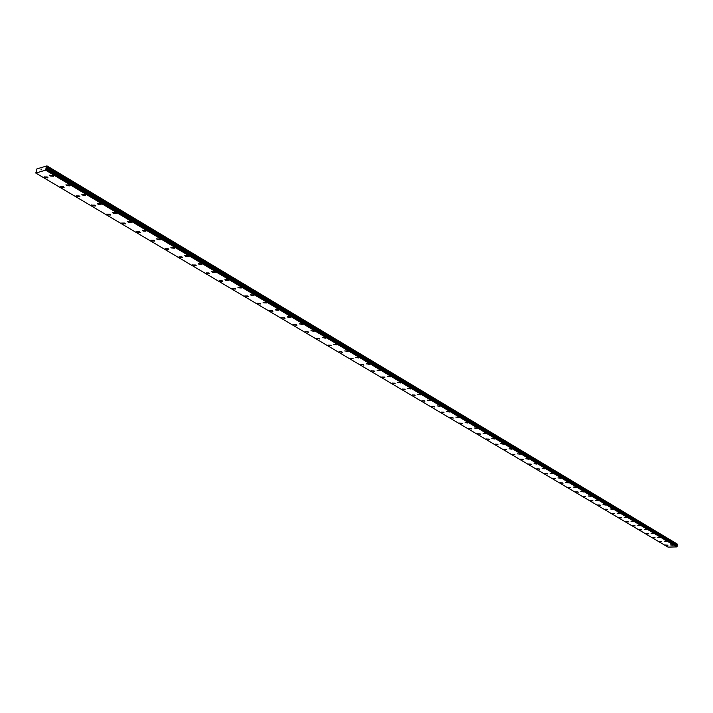 <?xml version="1.0" encoding="UTF-8"?>
<svg xmlns="http://www.w3.org/2000/svg" width="713" height="713" viewBox="0 0 713 713"><rect width="100%" height="100%" fill="white"/><g stroke="black" fill="none" stroke-linecap="round" stroke-linejoin="round"><path stroke-width="1.07" d="M53.662 176.263L50.543 176.004L49.812 175.059M52.922 175.318L53.635 176.004L50.543 176.013L49.83 175.327L52.922 175.318M69.794 185.87L66.701 185.621L65.988 184.703M69.081 184.952L69.767 185.621L66.701 185.621L66.006 184.961L69.081 184.952M85.613 195.282L82.539 195.041L81.843 194.159M84.918 194.408L85.587 195.05L82.539 195.05L81.87 194.399L84.918 194.408M101.121 204.524L98.073 204.292L97.405 203.428M100.453 203.668L101.103 204.292L98.064 204.292L97.423 203.668L100.453 203.668M116.344 213.588L113.305 213.356L112.654 212.527M115.693 212.759L116.317 213.365L113.305 213.356L112.681 212.759L115.693 212.759M131.272 222.474L128.26 222.251L127.627 221.449M130.648 221.672L131.254 222.26L128.251 222.26L127.645 221.672L130.648 221.672M145.924 231.199L142.93 230.985L142.315 230.21M145.318 230.424L145.907 230.994L142.921 230.985L142.333 230.415L145.318 230.424M160.3 239.764L157.323 239.55L156.735 238.802M159.712 239.015L160.282 239.568L157.323 239.559L156.753 239.007L159.712 239.015M174.418 248.169L171.459 247.964L170.879 247.233M173.847 247.438L174.4 247.981L171.459 247.972L170.897 247.429L173.847 247.438M188.277 256.422L185.335 256.225L184.774 255.512M187.724 255.717L188.259 256.234L184.792 255.709L187.724 255.717M201.886 264.532L198.963 264.336L198.419 263.641M201.342 263.846L201.868 264.354L198.437 263.828L201.342 263.846M215.246 272.491L212.34 272.295L211.814 271.626M214.729 271.822L215.237 272.313L212.34 272.304L211.832 271.805L214.729 271.822M228.374 280.307L225.486 280.12L224.978 279.469M227.875 279.665L228.365 280.138L225.486 280.129L224.996 279.648L227.875 279.665M241.279 287.99L238.4 287.811L237.91 287.179M240.78 287.366L241.261 287.829L237.919 287.348L240.78 287.366M253.953 295.538L251.092 295.36L250.611 294.745M253.471 294.932L253.935 295.387L250.628 294.915L253.471 294.932M266.404 302.963L263.56 302.784L263.097 302.187M265.94 302.365L263.106 302.348L265.94 302.365M278.649 310.253L275.824 310.075L275.37 309.504M278.195 309.674L275.378 309.656L278.195 309.674M290.681 317.419L287.874 317.249L287.428 316.688M290.236 316.866L287.437 316.839L290.236 316.866M302.508 324.468L299.291 323.755M302.08 323.925L299.3 323.898L302.08 323.925M314.148 331.402L310.948 330.707M313.729 330.877L310.957 330.841L313.729 330.877M325.583 338.212L322.419 337.534M325.181 337.704L322.428 337.668L325.181 337.704M336.839 344.923L333.693 344.263M336.447 344.424L333.711 344.388L336.447 344.424M347.908 351.518L344.789 350.867M347.525 351.028L344.807 350.992L347.525 351.028M358.799 358.006L355.707 357.373M358.434 357.534L355.716 357.498L358.434 357.534M369.521 364.388L366.446 363.773M369.156 363.933L366.464 363.888L369.156 363.933M380.065 370.671L377.017 370.074M379.717 370.225L377.034 370.181L379.717 370.225M390.448 376.856L387.426 376.268M390.1 376.428L387.435 376.384L390.1 376.428M400.67 382.943L397.667 382.373M400.332 382.524L397.676 382.48L400.332 382.524M410.724 388.941L407.747 388.38M410.403 388.532L407.756 388.478L410.403 388.532M420.634 394.842L417.675 394.289M420.314 394.441L417.684 394.396L420.314 394.441M430.385 400.653L427.452 400.118M430.073 400.26L427.461 400.216L430.073 400.26M439.992 406.374L437.078 405.849M439.689 406L437.087 405.947L439.689 406M449.448 412.016L446.561 411.499M449.154 411.642L446.57 411.588L449.154 411.642M458.771 417.568L455.901 417.06M458.486 417.212L455.901 417.15L458.486 417.212M467.951 423.041L465.099 422.542M467.675 422.684L465.108 422.631L467.675 422.684M476.997 428.433L474.163 427.943M476.73 428.085L474.172 428.032L476.73 428.085M485.918 433.745L483.102 433.263M485.642 433.406L483.102 433.344L485.642 433.406M494.697 438.976L491.899 438.513M494.439 438.655L491.908 438.584L494.439 438.655M503.36 444.137L500.579 443.682M503.102 443.816L500.588 443.753L503.102 443.816M511.889 449.226L509.135 448.771M511.64 448.914L509.135 448.842L511.64 448.914M520.303 454.234L517.567 453.798M520.062 453.931L517.567 453.869L520.062 453.931M528.6 459.181L525.873 458.744M528.36 458.887L525.882 458.815L528.36 458.887M536.782 464.056L534.073 463.628M536.541 463.771L534.073 463.691L536.541 463.771M544.848 468.86L542.156 468.441M544.616 468.584L542.156 468.503L544.616 468.584M552.798 473.601L550.124 473.191M552.575 473.325L550.124 473.254L552.575 473.325M560.641 478.271L557.985 477.87M560.427 478.013L557.985 477.933L560.427 478.013M568.377 482.888L565.739 482.487M568.163 482.63L565.739 482.549L568.163 482.63M576.015 487.434L573.386 487.041M575.801 487.184L573.395 487.104L575.801 487.184M583.546 491.925L580.935 491.542M583.341 491.676L580.935 491.596L583.341 491.676M590.97 496.355L588.377 495.972M590.774 496.114L588.385 496.025L590.774 496.114M598.305 500.722L595.72 500.348M598.109 500.481L595.729 500.401L598.109 500.481M605.542 505.036L602.975 504.661M605.346 504.804L602.975 504.715L605.346 504.804M612.681 509.287L610.132 508.93M612.494 509.064L610.132 508.975L612.494 509.064M619.722 513.494L617.191 513.128M619.544 513.271L617.191 513.182L619.544 513.271M626.682 517.638L624.16 517.281M626.504 517.424L624.16 517.335L626.504 517.424M633.545 521.729L631.041 521.381M633.376 521.515L631.05 521.426L633.376 521.515M640.327 525.731L637.832 525.428M647.021 529.759L644.543 529.42M646.851 529.563L644.543 529.465L646.851 529.563M653.625 533.663L651.165 533.369M660.158 537.593L657.707 537.263M659.997 537.397L657.707 537.299L659.997 537.397M666.602 541.434L664.168 541.149M672.965 545.222L670.541 544.901M672.814 545.044L670.541 544.946L672.814 545.044M47.967 177.902L44.866 177.644L44.126 176.708M47.227 176.967L47.94 177.653L44.866 177.653L44.144 176.967L47.227 176.967M64.09 187.457L61.006 187.207L60.293 186.298M63.377 186.548L64.063 187.216L61.006 187.207L60.311 186.548L63.377 186.548M79.901 196.824L76.844 196.583L76.148 195.701M79.205 195.941L79.883 196.592L76.844 196.583L76.166 195.941L79.205 195.941M95.408 206.012L92.369 205.772L91.701 204.925M94.74 205.157L95.39 205.781L92.369 205.781L91.719 205.157L94.74 205.157M110.622 215.023L107.601 214.791L106.95 213.971M109.971 214.203L110.604 214.809L107.601 214.8L106.968 214.194L109.971 214.203M125.55 223.873L122.547 223.641L121.923 222.848M124.918 223.071L125.533 223.659L122.547 223.65L121.941 223.062L124.918 223.071M140.203 232.554L137.217 232.331L136.611 231.556M139.588 231.778L140.185 232.34L137.217 232.331L136.629 231.761L139.588 231.778M154.578 241.065L151.619 240.851L151.022 240.103M153.99 240.317L154.561 240.869L151.619 240.86L151.04 240.308L153.99 240.317M168.696 249.434L165.755 249.22L165.175 248.498M168.125 248.703L168.678 249.238L165.193 248.694L168.125 248.703M182.555 257.643L179.631 257.438L179.07 256.733M182.002 256.938L182.537 257.464L179.088 256.921L182.002 256.938M196.164 265.708L193.259 265.512L192.715 264.826M195.629 265.022L196.155 265.53L193.259 265.512L192.733 265.004L195.629 265.022M209.533 273.632L206.645 273.435L206.119 272.767M209.016 272.963L209.524 273.462L206.128 272.945L209.016 272.963M222.67 281.412L219.791 281.225L219.283 280.574M222.162 280.77L222.652 281.243L219.791 281.225L219.292 280.744L222.162 280.77M235.575 289.059L232.714 288.872L232.215 288.248M235.076 288.435L235.557 288.899L232.714 288.881L232.233 288.409L235.076 288.435M248.249 296.572L245.406 296.394L244.924 295.779M247.767 295.966L248.24 296.421L245.406 296.394L244.942 295.94L247.767 295.966M260.708 303.961L257.883 303.774L257.411 303.185M260.245 303.364L257.429 303.337L260.245 303.364M272.963 311.216L270.147 311.037L269.692 310.467M272.509 310.645L269.701 310.618L272.509 310.645M285.004 318.354L281.76 317.624M284.558 317.793L281.778 317.766L284.558 317.793M296.84 325.369L293.631 324.656M296.412 324.825L293.64 324.798L296.412 324.825M308.488 332.267L305.298 331.572M308.069 331.741L305.307 331.705L308.069 331.741M319.932 339.058L316.777 338.381M319.531 338.541L316.786 338.506L319.531 338.541M331.197 345.734L328.06 345.074M330.805 345.235L328.078 345.199L330.805 345.235M342.276 352.302L339.174 351.652M341.892 351.812L339.183 351.776L341.892 351.812M353.185 358.764L350.101 358.131M352.81 358.291L350.11 358.247L352.81 358.291M363.906 365.118L360.849 364.503M363.541 364.664L360.858 364.619L363.541 364.664M374.468 371.375L371.428 370.778M374.111 370.929L371.437 370.885L374.111 370.929M384.86 377.534L381.847 376.954M384.512 377.106L381.856 377.061L384.512 377.106M395.091 383.603L392.097 383.024M394.752 383.184L392.105 383.131L394.752 383.184M405.162 389.574L402.194 389.013M404.832 389.164L402.203 389.111L404.832 389.164M415.082 395.448L412.132 394.904M414.761 395.055L412.141 395.002L414.761 395.055M424.85 401.241L421.918 400.706M424.529 400.849L421.927 400.795L424.529 400.849M434.467 406.945L431.561 406.419M434.164 406.562L431.57 406.508L434.164 406.562M443.941 412.56L441.053 412.043M443.638 412.194L441.062 412.132L443.638 412.194M453.272 418.094L450.411 417.586M452.978 417.729L450.42 417.675L452.978 417.729M462.47 423.54L459.627 423.05M462.184 423.192L459.627 423.13L462.184 423.192M471.525 428.914L468.699 428.433M471.248 428.575L468.708 428.513L471.248 428.575M480.455 434.208L477.648 433.727M480.188 433.878L477.657 433.807L480.188 433.878M489.252 439.422L486.471 438.958M488.993 439.101L486.471 439.03L488.993 439.101M497.932 444.564L495.161 444.11M497.674 444.252L495.161 444.181L497.674 444.252M506.48 449.636L503.726 449.181M506.221 449.324L503.735 449.252L506.221 449.324M514.902 454.627L512.175 454.19M514.661 454.333L512.175 454.261L514.661 454.333M523.217 459.555L520.499 459.127M522.977 459.261L520.508 459.19L522.977 459.261M531.408 464.413L528.707 463.985M531.176 464.127L528.716 464.056L531.176 464.127M539.491 469.207L536.809 468.789M539.26 468.922L536.809 468.851L539.26 468.922M547.459 473.931L544.794 473.521M547.236 473.655L544.794 473.584L547.236 473.655M555.32 478.592L552.664 478.182M555.097 478.325L552.673 478.245L555.097 478.325M563.065 483.191L560.436 482.79M562.851 482.924L560.436 482.844L562.851 482.924M570.721 487.719L568.101 487.327M570.507 487.469L568.101 487.389L570.507 487.469M578.261 492.193L575.658 491.81M578.056 491.952L575.667 491.863L578.056 491.952M585.712 496.613L583.118 496.23M585.507 496.373L583.127 496.284L585.507 496.373M593.056 500.972L590.48 500.597M592.86 500.731L590.489 500.642L592.86 500.731M600.301 505.267L597.744 504.902M600.114 505.036L597.752 504.947L600.114 505.036M607.458 509.51L604.918 509.144M607.271 509.287L604.927 509.198L607.271 509.287M614.526 513.699L611.995 513.342M614.339 513.476L612.004 513.387L614.339 513.476M621.495 517.834L618.982 517.478M621.317 517.62L618.982 517.522L621.317 517.62M628.376 521.916L625.88 521.568M628.206 521.702L625.88 521.613L628.206 521.702M635.176 525.944L632.689 525.597M634.998 525.739L632.689 525.641L634.998 525.739M641.887 529.919L639.409 529.581M641.718 529.723L639.418 529.625L641.718 529.723M648.509 533.85L646.049 533.511M648.34 533.654L646.049 533.556L648.34 533.654M655.051 537.727L652.6 537.397M654.89 537.54L652.609 537.442L654.89 537.54M661.512 541.559L659.079 541.274M667.894 545.347L665.47 545.026M667.733 545.16L665.479 545.062L667.733 545.16M677.047 546.14L677.225 544.037L46.996 165.897L45.623 170.166L35.793 173.063L36.889 168.892L46.996 165.897M35.793 173.063L668.01 547.103L676.762 546.907L677.074 546.149L46.193 168.99L677.074 546.149M41.862 168.963L41.283 169.89M41.113 169.186L40.944 169.89L41.113 169.186M677.35 544.188L47.085 166.076M676.922 545.9L46.095 168.669M676.94 545.944L46.104 168.731M676.762 546.907L45.623 170.166M677.305 544.536L46.933 166.592M677.261 544.625L46.862 166.735M676.771 545.115L46.167 167.582M676.682 545.285L46.015 167.858M676.664 545.463L45.935 168.125M676.708 545.641L45.935 168.357M677.109 546.229L46.211 169.097M677.074 546.523L46.087 169.516M677.011 546.604L45.989 169.658M676.833 546.818L45.721 170.024M676.806 546.871L45.677 170.104"/></g></svg>
